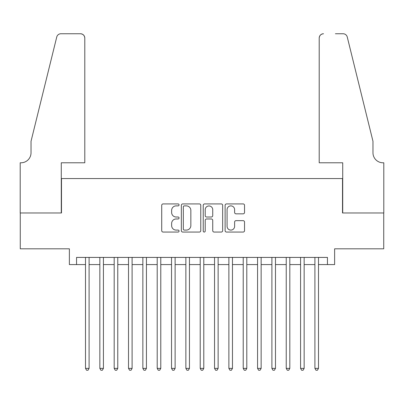 <?xml version="1.0" encoding="UTF-8"?>
<svg xmlns="http://www.w3.org/2000/svg" width="404" height="404" viewBox="0 0 404 404"><rect width="100%" height="100%" fill="white"/><g stroke="black" fill="none" stroke-linecap="round" stroke-linejoin="round"><path stroke-width="0.61" d="M179.063 204.899A0.985 0.985 0 0 0 178.073 203.914L163.125 203.914A1.409 1.409 0 0 0 161.716 205.323L161.716 230.654A1.409 1.409 0 0 0 163.125 232.058L178.073 232.058A0.985 0.985 0 0 0 179.063 231.073A0.985 0.985 0 0 0 178.073 230.088L176.139 230.088A4.505 4.505 0 0 1 171.639 225.583L171.639 223.473A4.505 4.505 0 0 1 176.139 218.973L178.073 218.973A0.985 0.985 0 0 0 179.063 217.988A0.985 0.985 0 0 0 178.073 217.004L176.139 217.004A4.505 4.505 0 0 1 171.639 212.499L171.639 210.388A4.505 4.505 0 0 1 176.139 205.883L178.073 205.883A0.985 0.985 0 0 0 179.063 204.899M243.127 213.837A1.409 1.409 0 0 0 244.536 212.428L244.536 205.323A1.409 1.409 0 0 0 243.127 203.914L226.523 203.914A1.409 1.409 0 0 0 225.114 205.323L225.114 230.654A1.409 1.409 0 0 0 226.523 232.058L243.127 232.058A1.409 1.409 0 0 0 244.536 230.654L244.536 222.069A1.409 1.409 0 0 0 243.127 220.66L236.022 220.66A1.409 1.409 0 0 0 234.613 222.069L234.613 226.326A3.762 3.762 0 0 1 230.851 230.088A3.762 3.762 0 0 1 227.083 226.326L227.083 209.646A3.762 3.762 0 0 1 230.851 205.883A3.762 3.762 0 0 1 234.613 209.646L234.613 212.428A1.409 1.409 0 0 0 236.022 213.837L243.127 213.837M76.548 264.585L76.548 257.414L327.452 257.414L327.452 264.585L334.623 264.585L334.623 248.814L383.729 248.814L383.729 212.969L342.506 212.969L342.506 178.558L61.494 178.558L61.494 212.969L20.271 212.969L20.271 248.814L69.377 248.814L69.377 264.585L85.507 264.585M200.768 205.323A1.409 1.409 0 0 0 199.359 203.914L182.754 203.914A1.409 1.409 0 0 0 181.346 205.323L181.346 230.654A1.409 1.409 0 0 0 182.754 232.058L199.359 232.058A1.409 1.409 0 0 0 200.768 230.654L200.768 205.323M204.641 203.914L221.246 203.914A1.409 1.409 0 0 1 222.654 205.323L222.654 230.654A1.409 1.409 0 0 1 221.246 232.058L214.14 232.058A1.409 1.409 0 0 1 212.731 230.654L212.731 220.377A1.409 1.409 0 0 0 211.322 218.973L206.611 218.973A1.409 1.409 0 0 0 205.202 220.377L205.202 231.073A0.985 0.985 0 0 1 204.217 232.058A0.985 0.985 0 0 1 203.232 231.073L203.232 205.323A1.409 1.409 0 0 1 204.641 203.914M89.092 264.585L99.844 264.585M103.429 264.585L114.18 264.585M117.766 264.585L128.523 264.585M132.103 264.585L142.859 264.585M146.44 264.585L157.196 264.585M160.782 264.585L171.533 264.585M175.119 264.585L185.87 264.585M189.456 264.585L200.207 264.585M203.793 264.585L214.544 264.585M218.13 264.585L228.881 264.585M232.467 264.585L243.218 264.585M246.804 264.585L257.56 264.585M261.141 264.585L271.897 264.585M275.478 264.585L286.234 264.585M289.82 264.585L300.571 264.585M304.156 264.585L314.908 264.585M318.493 264.585L327.452 264.585M184.305 205.883A0.985 0.985 0 0 0 183.32 206.868L183.32 229.103A0.985 0.985 0 0 0 184.305 230.088L186.345 230.088A4.505 4.505 0 0 0 190.845 225.583L190.845 210.388A4.505 4.505 0 0 0 186.345 205.883L184.305 205.883M212.731 209.716A3.762 3.762 0 0 0 208.964 205.954A3.762 3.762 0 0 0 205.202 209.716L205.202 215.595A1.409 1.409 0 0 0 206.611 217.004L211.322 217.004A1.409 1.409 0 0 0 212.731 215.595L212.731 209.716M89.092 257.414L89.092 368.387L85.507 368.387L85.507 257.414M89.092 368.387L88.016 370.251L86.582 370.251L85.507 368.387M84.79 162.787L84.79 38.052A4.303 4.303 0 0 0 80.487 33.749L60.918 33.749A4.303 4.303 0 0 0 56.742 37.022L31.027 141.279L31.027 152.752A10.034 10.034 0 0 1 20.988 162.787L20.2 162.787L20.2 212.969L61.277 212.969L61.277 162.787L84.79 162.787L84.79 38.052C84.517 35.456 83.083 34.022 80.487 33.749L68.589 33.749M56.742 37.022C57.838 34.663 57.838 34.663 56.742 37.022C57.838 34.663 57.838 34.663 56.742 37.022M31.027 152.752A10.034 10.034 0 0 1 20.988 162.787M319.211 162.787L319.211 38.052L319.211 162.787L342.723 162.787L342.723 212.969L383.8 212.969L383.8 162.787L383.012 162.787A10.034 10.034 0 0 1 372.973 152.752A10.034 10.034 0 0 0 383.012 162.787M365.09 109.312L347.258 37.022L372.973 141.279L372.973 152.752M335.411 33.749L343.082 33.749A4.303 4.303 0 0 1 347.258 37.022C346.162 34.663 346.162 34.663 347.258 37.022C346.162 34.663 346.162 34.663 347.258 37.022M323.513 33.749A4.303 4.303 0 0 0 319.211 38.052C319.483 35.456 320.917 34.022 323.513 33.749M103.429 257.414L103.429 368.387L99.844 368.387L99.844 257.414M103.429 368.387L102.353 370.251L100.919 370.251L99.844 368.387M117.766 257.414L117.766 368.387L114.18 368.387L114.18 257.414M117.766 368.387L116.69 370.251L115.256 370.251L114.18 368.387M132.103 257.414L132.103 368.387L128.523 368.387L128.523 257.414M132.103 368.387L131.027 370.251L129.593 370.251L128.523 368.387M146.44 257.414L146.44 368.387L142.859 368.387L142.859 257.414M146.44 368.387L145.364 370.251L143.935 370.251L142.859 368.387M160.782 257.414L160.782 368.387L157.196 368.387L157.196 257.414M160.782 368.387L159.706 370.251L158.272 370.251L157.196 368.387M175.119 257.414L175.119 368.387L171.533 368.387L171.533 257.414M175.119 368.387L174.043 370.251L172.609 370.251L171.533 368.387M189.456 257.414L189.456 368.387L185.87 368.387L185.87 257.414M189.456 368.387L188.38 370.251L186.946 370.251L185.87 368.387M203.793 257.414L203.793 368.387L200.207 368.387L200.207 257.414M203.793 368.387L202.717 370.251L201.283 370.251L200.207 368.387M218.13 257.414L218.13 368.387L214.544 368.387L214.544 257.414M218.13 368.387L217.054 370.251L215.62 370.251L214.544 368.387M232.467 257.414L232.467 368.387L228.881 368.387L228.881 257.414M232.467 368.387L231.391 370.251L229.957 370.251L228.881 368.387M246.804 257.414L246.804 368.387L243.218 368.387L243.218 257.414M246.804 368.387L245.728 370.251L244.294 370.251L243.218 368.387M261.141 257.414L261.141 368.387L257.56 368.387L257.56 257.414M261.141 368.387L260.065 370.251L258.636 370.251L257.56 368.387M275.478 257.414L275.478 368.387L271.897 368.387L271.897 257.414M275.478 368.387L274.407 370.251L272.973 370.251L271.897 368.387M289.82 257.414L289.82 368.387L286.234 368.387L286.234 257.414M289.82 368.387L288.744 370.251L287.31 370.251L286.234 368.387M304.156 257.414L304.156 368.387L300.571 368.387L300.571 257.414M304.156 368.387L303.081 370.251L301.647 370.251L300.571 368.387M318.493 257.414L318.493 368.387L314.908 368.387L314.908 257.414M318.493 368.387L317.418 370.251L315.984 370.251L314.908 368.387"/></g></svg>
